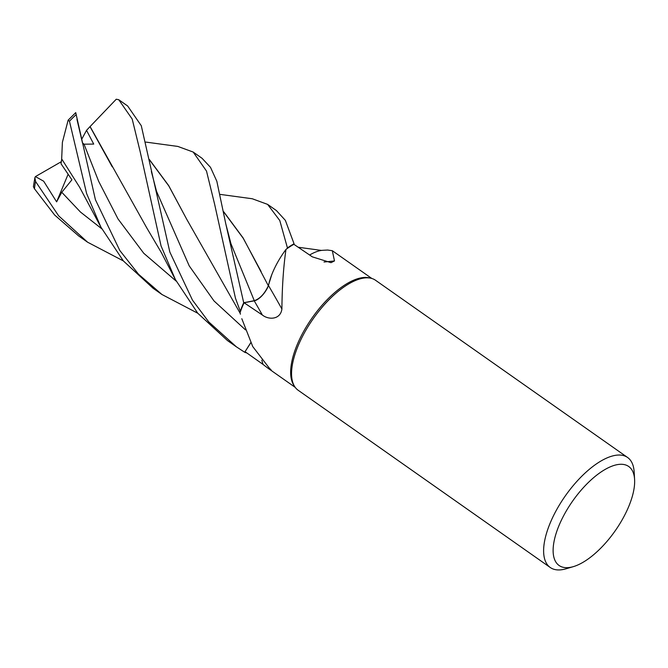 <?xml version="1.0" encoding="UTF-8"?>
<svg xmlns="http://www.w3.org/2000/svg" width="668" height="668" viewBox="0 0 668 668"><rect width="100%" height="100%" fill="white"/><g stroke="black" fill="none" stroke-linecap="round" stroke-linejoin="round"><path stroke-width="1" d="M240.046 312.758L240.422 314.202A51.403 22.044 -54.9 0 1 240.046 312.758A66.566 28.557 -54.9 0 1 240.355 311.881L240.255 311.23A67.209 28.824 -54.9 0 1 243.302 303.698A67.209 28.824 -54.9 0 1 243.728 302.746L254.842 300.558M254.942 300.525L255.961 300.141M268.311 285.837L271.216 276.151A51.403 22.044 -54.9 0 1 285.971 249.44A66.566 28.557 -54.9 0 1 286.689 248.913L287.399 247.995A67.209 28.824 -54.9 0 1 294.054 243.778L285.37 220.382L276.452 210.604L267.618 204.391L279.783 220.532L287.44 247.945A67.243 28.841 -54.9 0 1 294.062 243.753M223.788 211.831L243.144 237.975L268.302 285.679L271.667 274.957L268.311 285.712M573.336 566.639L566.08 568.777A67.243 28.841 -54.9 0 1 550.24 567.491L298.187 390.279A67.243 28.841 -54.9 0 1 294.688 386.588L293.745 385.11A66.566 28.557 -54.9 0 1 298.32 342.049A66.566 28.557 -54.9 0 1 369.17 277.838L370.874 278.23A67.243 28.841 -54.9 0 1 375.533 280.268L627.586 457.48A67.243 28.841 -54.9 0 1 634.157 471.95L634.6 479.499A60.521 25.96 -54.9 0 1 627.678 508.949A60.521 25.96 -54.9 0 1 573.336 566.639A60.521 25.96 -54.9 0 1 560.085 523.019A60.521 25.96 -54.9 0 1 604.774 469.646A60.521 25.96 -54.9 0 1 634.6 479.499M327.545 250.041L332.313 250.7L334.493 260.938L331.002 262.674L312.315 256.846L293.878 244.304A66.566 28.557 -54.9 0 0 286.689 248.913L287.399 247.995L286.689 248.913M285.971 249.44C283.466 266.891 282.113 286.747 281.904 309.008C280.468 319.788 268.686 320.064 262.365 315.029L244.054 302.746A66.566 28.557 -54.9 0 0 243.661 303.623A66.566 28.557 -54.9 0 0 240.355 311.881L240.255 311.23L240.355 311.881M294.688 386.588A67.243 28.841 -54.9 0 1 299.306 343.085A67.243 28.841 -54.9 0 1 370.874 278.23M550.24 567.491A67.243 28.841 -54.9 0 1 551.359 520.305A67.243 28.841 -54.9 0 1 627.586 457.48M324.013 262.006A1137.955 811.737 -82.2 0 0 334.493 260.938M309.618 255.017A51.403 22.044 -54.9 0 1 323.003 250.283L327.863 250.024M287.44 247.945L287.399 247.995A67.209 28.824 -54.9 0 1 294.054 243.778L293.92 244.329M250.801 342.751L245.064 351.702L262.958 364.344C271.467 370.999 273.571 372.235 269.262 368.068L271.584 370.757L295.248 387.39M241.808 318.719L252.754 346.583L269.262 368.068M250.776 342.692L244.688 352.228A67.209 28.824 -54.9 0 0 246.717 352.871A67.209 28.824 -54.9 0 1 244.688 352.228L250.767 342.676L244.672 352.253L236.389 346.826L208.783 321.959L192.476 300.132L169.839 252.053L141.282 125.718L127.638 105.97L118.745 99.724L132.197 119.054L140.121 151.461L161.038 245.866L175.283 279.391L197.728 313.2L227.462 340.555L236.196 346.7M281.904 309.008A1137.955 150.091 -132 0 0 268.486 285.537A14.521 6.229 -54.9 0 1 254.232 300.842L244.054 302.746M268.486 285.537A51.403 22.044 -54.9 0 1 271.216 276.151M268.402 285.603C264.67 293.711 259.961 298.746 254.283 300.692L243.728 302.746L254.291 300.709C260.077 298.713 264.82 293.594 268.519 285.353M220.315 194.413L252.295 198.763L267.618 204.391M95.415 199.732L75.734 112.616L68.153 120.148L69.464 121.234L86.615 193.545L100.86 227.053L123.355 260.921L153.047 288.234L161.965 294.504L138.501 274.206L119.789 250.467L95.415 199.732M240.255 311.188A67.243 28.841 -54.9 0 1 243.286 303.698A67.243 28.841 -54.9 0 1 243.711 302.746L225.759 223.705L216.833 181.253L210.495 167.334L202.045 158.283L193.186 152.053L206.504 171.075L214.553 203.924L235.453 298.187L240.255 311.23A67.209 28.824 -54.9 0 1 243.302 303.698A67.209 28.824 -54.9 0 1 243.728 302.746L243.711 302.746M145.9 142.092L177.847 146.434L193.186 152.053M89.996 126.661L116.257 99.223L118.745 99.724M34.895 177.63L33.4 186.656L34.469 188.768L54.676 215.054L78.64 235.921L87.541 242.175L58.617 215.797L35.571 181.504L34.895 177.63L35.421 176.594L43.67 181.212L56.621 201.853L61.773 192.284L71.91 179.792L61.013 163.735L61.723 158.992M90.071 126.536L146.826 227.997L161.38 252.654L175.283 279.391M76.945 119.305L82.465 142.894L84.026 144.188L93.72 144.088L86.539 130.327L90.013 126.636L112.241 166.825M197.753 313.225L161.965 294.504M261.088 271.5L243.202 238.242L223.838 212.098M149.423 159.786L168.753 185.854L186.706 219.238L240.171 313.292M149.373 159.51L168.72 185.654L186.706 219.238M123.338 260.904L87.541 242.175M100.86 227.053L79.609 187.215L61.673 158.9L62.391 142.284L68.153 120.14M86.539 130.327L81.621 139.428M35.421 176.594L61.414 161.631M56.621 201.853L68.069 174.356M246.784 352.921A67.243 28.841 -54.9 0 1 244.672 352.253M261.831 360.186A1134.848 1074.587 -175.9 0 1 262.958 364.344M254.232 300.842A1134.848 149.682 -132 0 1 262.365 315.029M230.936 243.67L254.291 300.709M69.464 121.234A67.243 28.841 -54.9 0 1 76.177 114.595M84.026 144.188L98.655 181.304L118.027 218.954L143.77 253.289L176.218 281.144M151.352 171.509L156.537 191.382L189.228 265.889L213.977 300.909L245.457 329.858M61.773 192.284L80.486 212.065L101.803 228.823M34.469 188.768A67.243 28.841 -54.9 0 1 35.571 181.504M332.313 250.7L371.817 278.472M298.187 247.244L321.517 250.425M230.936 243.678L225.751 223.705"/></g></svg>
